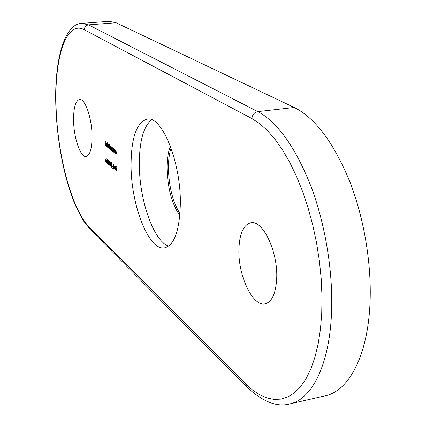 <?xml version="1.0" encoding="UTF-8"?>
<svg xmlns="http://www.w3.org/2000/svg" width="426" height="426" viewBox="0 0 426 426"><rect width="100%" height="100%" fill="white"/><g stroke="black" fill="none" stroke-linecap="round" stroke-linejoin="round"><path stroke-width="0.64" d="M276.698 278.412C278.072 251.601 262.613 219.55 250.754 222.766C243.47 224.8 239.518 233.586 238.901 249.135C237.873 275.047 252.591 306.928 265.1 303.839C271.964 301.981 275.83 293.509 276.698 278.412M92.043 135.367C91.798 117.555 84.923 98.241 79.513 99.476C75.413 100.834 73.437 108.028 73.586 121.075C73.927 138.493 80.583 157.647 86.159 156.502C90.115 155.309 92.075 148.264 92.043 135.367M179.969 213.682C172.684 201.69 168.829 186.386 168.408 167.759C168.419 160.006 169.303 153.419 171.066 147.992M179.809 215.599C171.822 203.825 167.562 187.935 167.035 167.935C167.051 159.111 168.174 151.858 170.4 146.187M168.723 246.063C153.701 241.585 139.323 200.044 139.318 164.532C139.339 141.459 143.434 126.538 151.603 119.775M131.054 165.586C131.171 137.896 136.544 122.411 147.162 119.136C161.821 115.419 181.013 162.104 180.342 203.772C179.602 230.541 174.356 245.238 164.612 247.863C148.818 251.154 131.032 205.172 131.054 165.586M114.083 168.313L114.961 165.288L115.265 169.271L114.924 170.08L114.903 168.984L114.083 168.313L114.594 168.249M111.947 166.103L111.937 165.618L112.602 166.151L112.608 166.641L111.947 166.103L112.459 166.039M110.35 162.796L110.153 166.225L109.328 164.212L109.636 163.19L109.37 161.992L109.844 161.177L110.35 162.796M107.32 164.015L106.713 161.097L107.07 159.02L107.853 162.018L107.32 164.015L107.618 163.978M115.222 153.323L115.158 149.798L115.329 150.554L115.803 150.229L116.314 152.391L116.186 154.074L116.128 151.592L115.654 150.596L115.377 153.307M113.167 148.269L113.385 151.901L113.22 151.171L112.714 151.443L112.022 149.111L112.448 147.737L113.178 148.919L113.167 148.269M109.274 143.897L109.519 148.908L109.354 148.184L108.859 148.456L108.177 146.145L108.593 144.787L109.312 145.98L109.274 143.897M106.809 146.448L107.251 146.07L107.389 146.374L106.835 146.89L106.18 144.627L106.575 143.232L107.283 144.371L107.437 145.676L106.335 144.829L106.809 146.448M105.185 145.548L105.089 140.82L105.909 141.448L105.92 141.933L105.249 141.421L105.281 142.88L105.957 143.876L105.291 143.365L105.334 145.532M107.751 147.54L107.661 142.662L107.9 147.524M109.871 149.18L109.807 145.692L109.972 146.416L110.387 146.081L110.803 147.231L111.25 146.741L111.708 148.733L111.585 150.511L111.117 147.108L110.728 149.84L110.265 146.448L110.02 149.159M113.742 152.178L113.678 148.663L113.849 149.419L114.322 149.095L114.828 151.246L114.706 152.923L114.642 150.453L114.173 149.457L113.896 152.162M105.691 159.947L106.266 158.557L105.861 160.096L106.559 161.981L106.239 163.057L105.531 161.156L105.909 159.92M108.231 160.474L108.316 160.075L108.63 160.325L108.721 165.038L108.231 160.474L108.635 160.426M111.234 167.2L110.616 164.25L110.984 162.162L111.777 165.192L111.234 167.2L111.543 167.157M113.316 164.447L112.778 165.096L113.311 163.962L113.859 165.799L113.13 168.142L113.934 168.797L113.944 169.282L112.773 168.329L113.705 165.714L113.316 164.447L113.604 164.409M116.026 171.098L115.398 168.116L115.776 166.007L116.586 169.074L116.026 171.098L116.341 171.055M116.117 22.775L88.549 24.857L81.957 23.366L109.131 21.332L116.117 22.775L294.228 107.485C315.144 117.858 333.68 142.603 349.826 181.721C364.672 219.869 372.276 267.491 369.795 307.364C366.791 357.909 347.957 391.265 325.288 395.813L289.824 403.885C311.337 399.615 329.005 366.099 331.439 314.899C333.473 274.514 325.815 226.126 311.353 187.307C295.633 147.502 277.789 122.273 257.826 111.617L294.228 107.485M105.792 141.357L105.249 141.421M105.829 143.301L105.291 143.365M107.224 146.842L106.835 146.89M106.564 144.584L106.18 144.627M106.947 143.503L106.303 143.583M106.809 144.771L106.335 144.829M106.346 144.414L107.277 145.133L106.788 143.738L106.346 144.414M107.059 143.706L106.788 143.738M109.248 148.408L108.859 148.456M109.333 147.055L108.651 145.229L108.326 146.267L108.854 148.035L109.482 147.039M109.077 145.255L108.806 145.287M110.579 146.342L109.972 146.416M113.108 151.395L112.714 151.443M113.199 150.032L112.501 148.189L112.176 149.233L112.709 151.017L113.353 150.016M112.949 148.211L112.661 148.248M114.509 149.34L113.849 149.419M114.573 149.473L114.301 149.505M115.994 150.474L115.329 150.554M116.058 150.612L115.787 150.644M106.388 162.95L106.063 162.993M106.409 161.885L105.888 160.597L105.68 161.294L106.063 162.519L106.553 161.869M106.303 160.613L106.015 160.65M107.24 159.564L106.862 161.214L107.421 163.579L107.506 159.526M110.323 166.087L109.929 166.135M110.201 162.657L109.706 161.603L109.881 163.179L110.345 162.636M110.126 161.624L109.844 161.656M110.329 164.995L109.738 163.605L109.477 164.351L109.919 165.655L110.478 164.979M111.154 162.711L110.771 164.372L111.34 166.758L111.623 165.064L111.154 162.711L111.426 162.673M113.279 168.265L112.773 168.329M113.689 166.87L113.407 166.907M115.254 168.936L114.903 168.984M114.376 168.073L114.898 168.494L114.86 166.417L114.376 168.073M115.952 166.566L115.552 168.238L116.133 170.65L116.431 168.946L115.952 166.566L116.229 166.529M251.894 118.545L84.311 29.745C65.945 19.708 54.043 58.98 56.083 107.512C57.547 155.815 72.021 210.119 89.353 227.191L245.568 383.799L252.607 390.062L259.78 394.833L267.006 397.996L274.195 399.45L281.251 399.098L288.072 396.872L294.558 392.729L300.596 386.654L306.076 378.661L310.895 368.804L314.958 357.18L318.163 343.931L320.443 329.229L321.731 313.302L321.997 296.4L321.209 278.806L319.388 260.829L316.55 242.788L312.748 224.997L308.062 207.771L302.582 191.402L296.416 176.151L289.685 162.263L282.507 149.925L275.015 139.291L267.331 130.478L259.588 123.551L251.894 118.545C252.336 114.706 254.311 112.395 257.826 111.617L88.549 24.857C85.919 25.331 84.502 26.96 84.311 29.745M90.434 229.705L246.638 386.845L245.568 383.799M81.957 23.366C64.294 23.537 53.98 60.934 55.897 107.23C56.733 128.865 59.533 149.952 64.299 170.485C67.042 181.918 70.247 192.312 73.916 201.679C75.221 205.3 78.341 211.589 83.283 220.546L90.301 229.571L89.353 227.191M246.638 386.845C262.634 401.771 277.033 407.453 289.824 403.885M106.974 146.507L107.368 146.459M106.638 143.684L107.027 143.637M109.013 148.088L109.503 148.03M108.651 145.229L109.045 145.186M111.117 147.108L111.474 147.066M110.265 146.448L110.611 146.411M112.869 151.07L113.369 151.012M112.501 148.189L112.911 148.141M114.173 149.457L114.551 149.414M115.654 150.596L116.032 150.548M106.191 162.567L106.532 162.524M105.888 160.597L106.276 160.549M107.134 159.526L107.485 159.478M107.421 163.579L107.778 163.531M109.999 163.217L110.329 163.179M109.706 161.603L110.1 161.555M110.094 165.719L110.451 165.677M109.738 163.605L110.174 163.547M111.048 162.673L111.41 162.625M111.34 166.758L111.703 166.71M113.178 164.393L113.577 164.34M115.84 166.523L116.207 166.475M116.133 170.65L116.506 170.602"/></g></svg>
